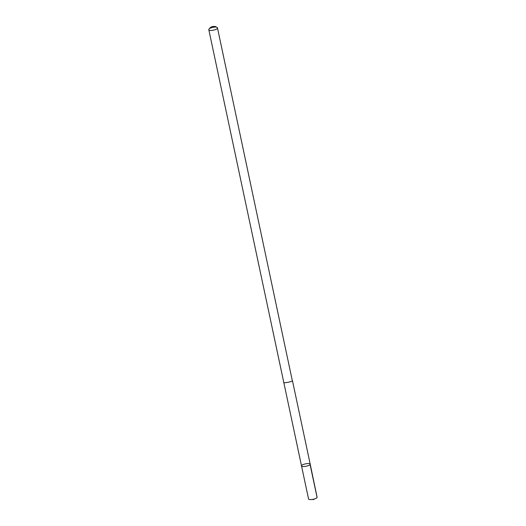 <?xml version="1.0" encoding="UTF-8"?>
<svg xmlns="http://www.w3.org/2000/svg" width="526" height="526" viewBox="0 0 526 526"><rect width="100%" height="100%" fill="white"/><g stroke="black" fill="none" stroke-linecap="round" stroke-linejoin="round"><path stroke-width="0.79" d="M301.622 465.602C302.424 464.037 310.116 462.702 310.195 464.123C310.754 465.648 301.648 467.581 301.536 465.964L301.622 465.602M308.525 498.832C308.624 500.489 316.428 499.181 317.119 497.386L310.195 464.123C310.754 465.648 301.648 467.581 301.536 465.964L308.525 498.832M208.802 29.68L283.79 382.474C283.724 383.329 291.489 381.856 292.344 380.85L217.455 27.839C218.047 29.653 209 31.573 208.802 29.68L208.802 29.68C208.224 28.108 215.877 26.129 217.238 27.503L217.455 27.839M209.493 28.628L209.789 28.167C211.097 26.602 213.096 26.083 215.785 26.622M310.084 464.524L317.079 497.451M314.43 499.003L313.233 499.7M283.797 382.501L301.536 465.964M292.456 380.666L310.195 464.123M215.943 26.859L216.403 27.161"/></g></svg>
